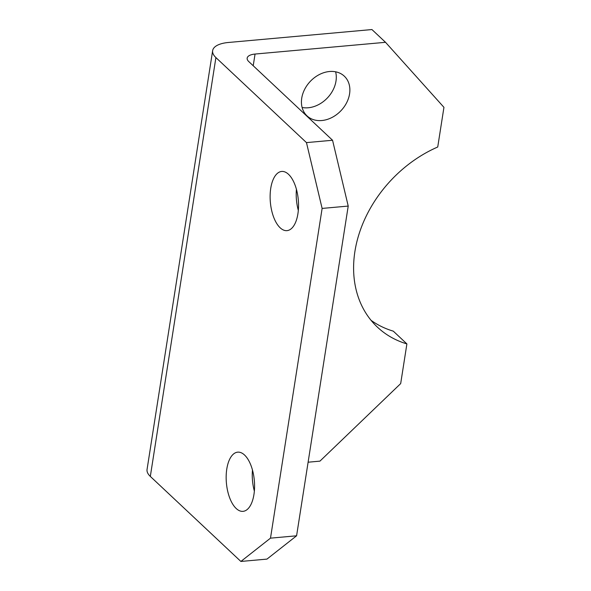 <?xml version="1.0" encoding="UTF-8"?>
<svg xmlns="http://www.w3.org/2000/svg" width="591" height="591" viewBox="0 0 591 591"><rect width="100%" height="100%" fill="white"/><g stroke="black" fill="none" stroke-linecap="round" stroke-linejoin="round"><path stroke-width="0.89" d="M329.497 71.511A27.238 21.217 133.2 0 0 304.616 89.411A27.238 21.217 133.2 0 0 307.01 115.873A27.238 21.217 133.2 0 0 321.822 120.527A27.238 21.217 133.2 0 0 346.695 102.627A27.238 21.217 133.2 0 0 344.302 76.165A27.238 21.217 133.2 0 0 329.497 71.511M302.112 107.481A27.238 21.217 133.2 0 0 308.236 107.769A27.238 21.217 133.2 0 0 335.614 71.799M298.322 210.403A29.713 14.021 84.9 0 1 296.423 189.334M280.141 227.779A29.713 14.021 84.9 0 1 270.139 195.119A29.713 14.021 84.9 0 1 281.663 171.449A29.713 14.021 84.9 0 1 288.511 174.308A29.713 14.021 84.9 0 1 298.521 206.968A29.713 14.021 84.9 0 1 286.997 230.638A29.713 14.021 84.9 0 1 280.141 227.779M254.366 491.114A29.713 14.021 84.9 0 1 252.468 470.052M236.186 508.489A29.713 14.021 84.9 0 1 226.176 475.836A29.713 14.021 84.9 0 1 237.708 452.159A29.713 14.021 84.9 0 1 244.556 455.026A29.713 14.021 84.9 0 1 254.558 487.678A29.713 14.021 84.9 0 1 243.034 511.348A29.713 14.021 84.9 0 1 236.186 508.489M371.067 320.337A116.383 90.659 133.2 0 0 393.31 331.159L406.896 343.91L400.683 383.589L319.93 461.143L308.11 462.206M371.938 29.55L228.422 42.478A29.713 12.278 8.9 0 0 212.649 50.634A29.713 12.278 8.9 0 0 215.907 57.578L306.463 142.608L332.556 140.259L248.796 61.604A14.856 6.139 -171.1 0 1 247.164 58.132A14.856 6.139 -171.1 0 1 255.053 54.054L385.524 42.308L371.938 29.55M215.907 57.578L150.321 476.42L240.877 561.45L270.493 538.15L296.586 535.801L266.969 559.101L240.877 561.45M332.556 140.259L348.217 206.074L322.125 208.424L270.493 538.15M322.125 208.424L306.463 142.608M348.217 206.074L296.586 535.801M385.524 42.308L443.944 107.333L437.732 147.004A116.383 90.659 133.2 0 0 377.435 327.163A116.383 90.659 133.2 0 0 406.896 343.91M150.321 476.42A29.713 12.278 -171.1 0 1 147.056 469.468L212.649 50.634M255.053 54.054L253.214 65.764"/></g></svg>
